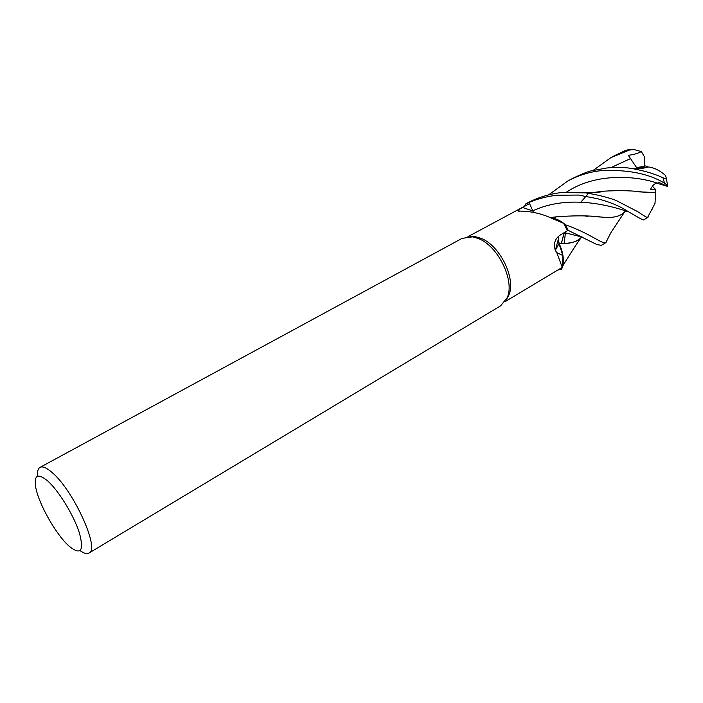 <?xml version="1.0" encoding="UTF-8"?>
<svg xmlns="http://www.w3.org/2000/svg" width="703" height="703" viewBox="0 0 703 703"><rect width="100%" height="100%" fill="white"/><g stroke="black" fill="none" stroke-linecap="round" stroke-linejoin="round"><path stroke-width="1.05" d="M467.961 236.656L529.561 203.58L529.069 202.438L525.405 204.107L529.095 202.499L533.419 212.297L532.276 209.837L532.733 210.882L522.514 207.473L529.631 203.562M37.584 476.239C37.189 471.502 37.997 468.55 40.027 467.372L462.091 238.37L472.469 236.841L478.154 238.466C497.935 245.628 515.062 280.682 507.215 297.668L500.624 305.831L88.965 553.059C86.926 554.201 83.965 553.402 80.089 550.66M469.938 236.603L475.263 236.665L480.764 238.238C499.868 245.136 516.371 278.924 508.787 295.348L506.134 299.97M40.027 467.372C42.567 466.071 46.486 467.697 51.776 472.24C73.191 489.683 100.38 549.456 88.965 553.059M68.543 545.66C55.862 534.069 39.14 504.613 35.888 488.128C33.63 475.219 37.487 472.759 47.461 480.738C58.56 490.448 73.859 515.413 79.404 532.944C84.237 551.222 80.766 555.598 68.991 546.073L68.543 545.66M550.721 217.877L559.737 220.777L563.639 223.334L552.435 218.607C544.913 215.056 537.145 212.745 529.113 211.691L517.979 210.918C518.181 210.083 519.693 208.932 522.514 207.473M529.561 203.58L529.095 202.499L525.405 204.107L524.886 205.715M565.379 224.723L568.147 230.382L567.347 230.593L568.191 230.373L596.706 244.468L601.32 245.356L605.758 242.667C602.26 244.301 589.747 233.273 565.476 224.802L565.379 224.714C561.31 221.217 557.163 219.011 552.918 218.088L563.595 223.255L565.379 224.723C561.31 221.217 557.154 219.002 552.918 218.088L550.379 217.737M563.639 223.334L567.391 230.689L560.256 235.057C555.001 238.475 553.349 243.572 555.3 250.365L559.026 243.66L558.041 240.241L555.423 250.092M559.026 243.66L562.857 255.532L562.268 267.36L556.776 252.623L555.3 250.365M557.769 270.057L561.671 269.1L562.479 266.789C564.254 259.785 563.129 252.026 559.105 243.51L559.07 243.502C563.121 252.017 564.254 259.785 562.47 266.797L563.665 264.381C568.121 257.333 577.295 242.465 581.706 236.981M559.026 243.484L558.085 236.762M562.268 267.36L505.088 301.649M581.706 236.973C576.987 241.973 569.456 244.152 559.105 243.51L558.138 236.709L559.105 243.51C563.129 252.017 564.254 259.785 562.479 266.789M648.764 215.399L647.568 217.499C647.024 217.702 643.728 215.751 637.683 211.638L615.775 200.32C606.838 197.068 596.724 194.582 585.441 192.868L562.04 192.481C549.456 193.896 537.637 197.525 526.591 203.369L526.116 203.633M529.069 202.438C537.804 198.764 547.136 196.348 557.057 195.214L578.446 195.056L597.242 198.659C608.113 201.497 617.102 205.004 624.211 209.178C636.215 216.419 642.674 220.021 643.605 219.969L647.973 217.341M665.469 175.416L666.119 177.543C665.908 178.632 664.853 178.694 662.955 177.745C655.003 174.019 645.117 171.022 633.271 168.764C625.398 167.235 616.531 166.98 606.663 168.008L592.348 170.68C589.316 170.97 582.69 173.571 572.47 178.483L572.435 178.5M548.533 194.933L567.725 181.058C578.745 175.179 590.168 171.681 602.005 170.565C628.157 169.52 649.001 173.729 664.546 183.193L667.683 185.627L667.595 186.418L659.344 182.648L657.112 183.079C654.537 183.448 652.305 185.61 650.424 189.573L655.732 189.582L655.003 203.387L647.56 217.491M593.051 170.495L610.881 157.639L629.317 150.091L633.693 149.449L641.347 151.584C637.498 153.57 633.148 154.801 628.297 155.266L636.619 167.639L645.82 165.926L648.526 167.015M628.93 149.66L625.064 150.662L614.835 155.495M565.572 231.797L564.114 243.589M567.347 230.593L568.147 230.382L565.379 224.714M652.683 208.316L652.041 209.336M641.347 151.584L644.475 156.839L644.423 166.145M637.964 191.814L655.486 192.525L645.003 192.411C634.203 190.618 620.213 190.223 603.025 191.216L591.408 192.78M581.838 236.823L581.003 237.658C577.734 241.77 570.423 243.713 559.061 243.484M627.797 171.62L627.972 170.943M562.787 266.173L561.671 269.1M634.651 168.808L638.517 168.114M633.271 168.764C641.285 168.606 645.653 168.087 646.373 167.209L648.641 167.006C654.221 167.709 659.827 170.513 665.469 175.425M646.514 167.129L634.493 168.808M625.371 211.093L624.123 212.429C619.668 216.735 612.032 218.273 601.214 217.034L591.935 216.568M588.086 216.287L585.502 216.085M561.117 216.313L550.185 217.658M607.032 240.373L606.012 242.544M625.406 211.085L624.563 212.06C619.949 216.682 612.199 218.343 601.302 217.051C589.255 215.496 574.131 215.434 555.924 216.867L550.15 217.64M655.732 189.582L652.34 186.225M644.405 167.349L644.396 167.859M565.476 224.802L568.191 230.373M667.595 186.418L656.751 183.149M532.733 210.882L532.725 210.891C570.098 193.351 613.069 206.594 629 211.981M625.064 150.662L629.317 150.091M657.112 183.079C635.899 175.741 595.793 172.551 566.574 192.086M582.497 237.148L564.298 232.579M630.521 158.579L610.969 167.613M563.138 236.48L561.416 243.581M662.955 177.745L664.546 183.193M475.263 236.665L472.469 236.841M559.737 220.777L552.435 218.615M519.728 211.559L517.979 210.918M562.857 255.532L556.776 252.623M508.787 295.348L507.215 297.668M525.923 203.729L526.591 203.369M567.725 181.058L572.47 178.483M610.881 157.639L615.397 155.187M603.025 191.216L603.482 191.611L594.237 192.657L585.432 192.868M581.003 237.658L581.706 236.762M588.411 193.483L580.933 202.086M564.447 232.482L561.205 243.572M552.936 218.088L554.781 217.974L555.924 216.867M605.758 242.667L611.048 232.403L624.563 212.06M627.199 149.959L633.693 149.449M667.683 185.627L666.119 177.543"/></g></svg>
